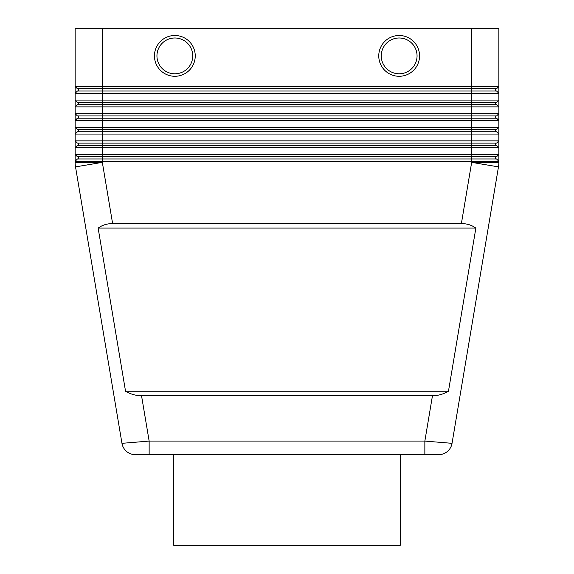 <?xml version="1.0" encoding="UTF-8"?>
<svg xmlns="http://www.w3.org/2000/svg" width="574" height="574" viewBox="0 0 574 574"><rect width="100%" height="100%" fill="white"/><g stroke="black" fill="none" stroke-linecap="round" stroke-linejoin="round"><path stroke-width="0.86" d="M399.16 35.495A20.391 20.391 0 0 1 419.551 55.886A20.391 20.391 0 0 1 399.16 76.285A20.391 20.391 0 0 1 378.761 55.886A20.391 20.391 0 0 1 399.16 35.495M174.84 76.285A20.391 20.391 0 0 0 195.239 55.886A20.391 20.391 0 0 0 174.84 35.495A20.391 20.391 0 0 0 154.449 55.886A20.391 20.391 0 0 0 174.84 76.285M432.459 395.759L141.541 395.759C136.002 395.716 130.671 394.209 125.534 391.224L98.132 228.086C102.265 225.108 107.094 223.602 112.612 223.559L461.388 223.559C466.906 223.602 471.735 225.108 475.868 228.086L448.466 391.224C443.329 394.209 437.998 395.716 432.459 395.759L424.853 441.076L452.039 443.329A13.597 13.597 0 0 1 438.636 454.665L135.364 454.665L149.147 454.665L149.147 441.076L121.961 443.329A13.597 13.597 0 0 0 126.581 451.451A13.597 13.597 0 0 1 121.961 443.329L75.524 166.883A27.186 27.186 0 0 1 75.244 164.638A27.186 27.186 0 0 0 75.524 166.883L102.337 162.377L75.151 162.377L75.151 161.251L498.849 161.251L498.849 154.449L75.151 154.449L75.151 162.377A27.186 27.186 0 0 0 75.244 164.638M141.541 395.759L149.147 441.076L424.853 441.076L424.853 454.665L438.636 454.665A13.597 13.597 0 0 0 447.419 451.451A13.597 13.597 0 0 1 438.636 454.665M84.715 91.008L77.411 91.008L75.151 93.275L498.849 93.275L498.849 86.48L496.589 88.74L471.663 88.74L471.663 91.008L84.715 91.008M489.285 91.008L471.663 91.008L471.663 100.07L75.151 100.07L77.411 102.337L496.589 102.337L498.849 100.07L471.663 100.07L471.663 104.604L77.411 104.604L75.151 106.872L498.849 106.872L498.849 93.275L496.589 91.008L489.285 91.008M498.849 28.7L498.849 86.48L498.849 28.7L471.663 28.7L471.663 86.48L75.151 86.48L75.151 120.461L498.849 120.461L498.849 113.666L75.151 113.666L77.411 115.934L496.589 115.934L498.849 113.666L498.849 106.872L496.589 104.604L471.663 104.604L471.663 118.201L77.411 118.201L75.151 120.461L75.151 134.058L498.849 134.058L498.849 127.263L75.151 127.263L77.411 129.53L496.589 129.53L498.849 127.263L498.849 120.461L496.589 118.201L471.663 118.201L471.663 131.79L77.411 131.79L75.151 134.058L75.151 147.654L498.849 147.654L498.849 140.86L75.151 140.86L77.411 143.12L496.589 143.12L498.849 140.86L498.849 134.058L496.589 131.79L471.663 131.79L471.663 145.387L77.411 145.387L75.151 147.654L75.151 154.449L77.411 156.716L496.589 156.716L498.849 154.449L498.849 147.654L496.589 145.387L471.663 145.387L471.663 158.984L77.411 158.984L75.151 161.251M498.849 86.48L471.663 86.48L471.663 88.74L102.337 88.74L102.337 162.377L112.612 223.559M102.337 28.7L75.151 28.7L75.151 86.48L77.411 88.74L102.337 88.74L102.337 28.7L471.663 28.7M461.388 223.559L471.663 162.377L498.849 162.377A27.186 27.186 0 0 1 498.756 164.638A27.186 27.186 0 0 0 498.849 162.377L498.849 161.251L496.589 158.984L471.663 158.984L471.663 162.377L498.476 166.883L452.039 443.329A13.597 13.597 0 0 1 447.419 451.451A13.597 13.597 0 0 0 452.039 443.329M173.714 454.665L173.714 545.3L400.286 545.3L400.286 454.665M98.132 228.086L475.868 228.086M125.534 391.224L448.466 391.224M495.678 156.716L495.678 158.984M78.322 156.716L78.322 158.984M495.678 143.12L495.678 145.387M78.322 143.12L78.322 145.387M495.678 129.53L495.678 131.79M78.322 129.53L78.322 131.79M495.678 115.934L495.678 118.201M78.322 115.934L78.322 118.201M495.678 102.337L495.678 104.604M78.322 102.337L78.322 104.604M495.678 88.74L495.678 91.008M78.322 88.74L78.322 91.008M126.581 451.451A13.597 13.597 0 0 0 135.364 454.665A13.597 13.597 0 0 1 126.581 451.451A13.597 13.597 0 0 0 135.364 454.665L135.364 454.665A13.597 13.597 0 0 1 121.961 443.329M498.756 164.638A27.186 27.186 0 0 1 498.476 166.883M399.16 37.992A17.902 17.902 0 0 1 417.054 55.886A17.902 17.902 0 0 1 399.16 73.788A17.902 17.902 0 0 1 381.258 55.886A17.902 17.902 0 0 1 399.16 37.992M174.84 37.992A17.902 17.902 0 0 0 156.946 55.886A17.902 17.902 0 0 0 174.84 73.788A17.902 17.902 0 0 0 192.742 55.886A17.902 17.902 0 0 0 174.84 37.992"/></g></svg>
